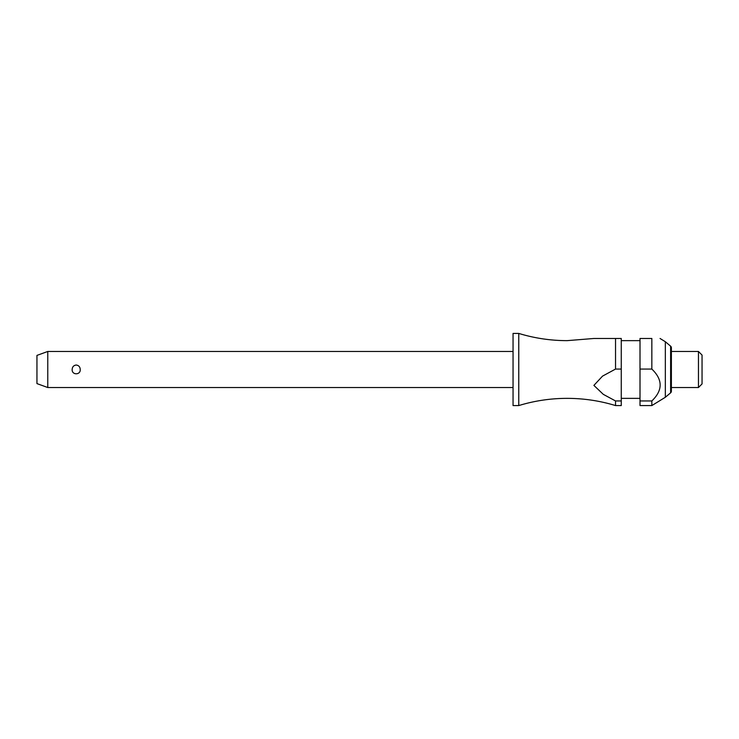 <?xml version="1.0" encoding="UTF-8"?>
<svg xmlns="http://www.w3.org/2000/svg" width="739" height="739" viewBox="0 0 739 739"><rect width="100%" height="100%" fill="white"/><g stroke="black" fill="none" stroke-linecap="round" stroke-linejoin="round"><path stroke-width="1.11" d="M615.541 405.572L621.259 405.572L621.259 400.944L615.541 400.944L615.541 405.572C599.772 400.769 583.644 398.367 567.155 398.358C550.666 398.367 534.537 400.769 518.76 405.572L518.76 333.428C534.537 338.231 550.666 340.633 567.155 340.642L593.86 338.48L615.541 338.48L593.86 338.48M47.767 351.468L47.767 387.532L36.95 383.596L36.95 355.404L47.767 351.468L513.051 351.468M72.163 369.5C72.32 366.858 73.669 365.371 76.2 365.029C78.731 365.371 80.08 366.858 80.228 369.5C80.69 375.209 71.711 375.209 72.163 369.5M518.76 405.572L513.051 405.572L513.051 333.428L518.76 333.428M670.615 392.834L670.615 346.166A2.162 2.162 0 0 1 671.391 347.82L671.391 391.18A2.162 2.162 0 0 1 670.615 392.834L665.331 397.277L665.331 341.723L660.056 338.48M651.844 338.48C662.911 338.48 662.911 338.48 651.844 338.48C662.911 338.48 662.911 338.48 651.844 338.48L640.011 338.48L640.011 369.066L651.844 369.066L651.844 338.48M665.331 397.277L651.844 405.572L651.844 400.944C662.911 390.321 662.911 379.698 651.844 369.066L652.251 369.5M698.447 351.468L702.05 355.071L702.05 383.929L698.447 387.532L698.447 351.468L671.391 351.468M615.541 400.954L603.301 394.349L593.888 385.398L602.553 376.114L615.541 369.066L621.259 369.066L621.259 400.944M621.259 369.066L621.259 338.48L615.541 338.48L615.541 369.066M651.844 405.572L640.011 405.572L640.011 369.066M651.844 400.944L640.011 400.944M640.011 340.642L621.259 340.642M670.615 346.166L665.331 341.723M698.447 387.532L671.391 387.532M640.011 398.358L621.259 398.358M513.051 387.532L47.767 387.532"/></g></svg>
